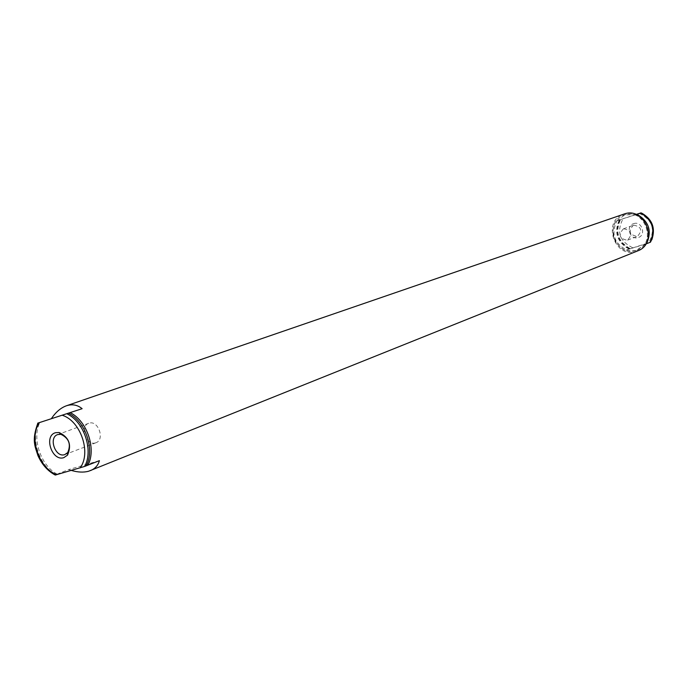 <?xml version="1.0" encoding="UTF-8"?>
<svg xmlns="http://www.w3.org/2000/svg" width="688" height="688" viewBox="0 0 688 688"><rect width="100%" height="100%" fill="white"/><g stroke="black" fill="none" stroke-linecap="round" stroke-linejoin="round"><path stroke-width="0.52" stroke-dasharray="3.44 2.58" d="M95.529 442.883C86.292 446.159 79.326 426.173 88.709 423.301L88.984 423.206C98.16 419.826 105.255 439.761 95.95 442.745L95.529 442.883M633.579 225.157C641.388 226.61 642.695 230.334 637.518 236.319L637.226 236.423C629.391 234.9 628.11 231.168 633.381 225.217L633.579 225.157M623.586 228.786C631.472 230.274 632.805 234.049 627.576 240.112L627.284 240.215C619.363 238.667 618.065 234.883 623.388 228.855L623.586 228.786M633.674 223.643C641.878 220.65 646.608 235.287 638.172 237.549C629.976 240.473 625.28 225.948 633.674 223.643M637.544 250.948L636.237 251.421C614.496 259.084 601.742 220.762 623.835 214.131M71.337 470.429L68.688 469.56L55.006 475.012M635.936 250.484C615.296 257.776 603.152 221.39 624.128 215.069L624.446 214.966C644.596 207.441 657.47 242.984 637.157 250.054L635.936 250.484M636.159 214.57L624.644 214.897L617.067 220.702L615.614 221.166L635.961 214.493M651.811 239.82L650.513 242.133L626.536 249.95C613.997 243.165 610.841 233.413 617.067 220.702M626.536 249.95L631.18 251.06L636.133 250.406L645.783 243.982M625.074 250.398C613.309 243.371 610.161 233.628 615.614 221.166M635.557 214.768C648.268 221.57 651.441 231.383 645.069 244.206M635.506 214.785L617.016 220.719M99.399 460.65L68.688 469.56M645.026 244.223L626.476 249.968M57.087 474.127C40.721 465.466 31.717 438.48 39.844 422.398M639.298 213.418C652.611 219.962 655.759 229.706 648.75 242.649M629.322 248.738C617.54 241.78 614.401 232.088 619.914 219.67M628.72 248.961C617.007 241.978 613.868 232.286 619.303 219.876M55.866 474.634C39.405 466.068 30.332 438.884 38.597 422.836M51.17 472.553C35.647 458.26 31.158 441.791 37.72 423.154M632.556 247.663C619.424 241.144 616.293 231.452 623.156 218.603M629.976 248.506C618.056 241.591 614.926 231.908 620.567 219.446M88.709 423.301L57.697 434.575M627.576 240.112L637.518 236.319M641.904 213.228L641.053 212.867M623.388 228.855L633.381 225.217M95.95 442.745L65.119 454.493"/><path stroke-width="1.03" d="M64.698 454.639C55.358 457.941 48.22 437.473 57.697 434.575L60.897 434.317C68.972 438.247 71.242 444.345 67.699 452.601L64.698 454.639M63.829 457.64C52.056 461.768 43.396 435.796 55.522 432.709L59.116 432.511C69.11 437.37 71.913 444.912 67.536 455.129L63.829 457.64M51.609 418.287C55.96 411.94 60.888 407.778 66.392 405.791L66.822 405.653C72.489 403.933 77.589 404.948 82.121 408.698L37.72 423.154L82.121 408.698M66.392 405.791L624.145 214.028C645.344 206.099 658.915 243.492 637.544 250.948L88.649 471.22C83.669 472.596 77.899 472.338 71.337 470.429M635.961 214.493L641.053 212.867C653.144 219.807 656.3 229.56 650.513 242.133L646.548 243.741C652.147 231.159 648.973 221.347 637.028 214.295L636.159 214.57M641.053 212.867L637.028 214.295M51.17 472.553L55.264 475.055L84.667 466.43L99.399 460.65C98.117 465.346 95.142 468.657 90.481 470.592M645.783 243.982L646.548 243.741M640.941 212.919C652.903 219.902 656.06 229.663 650.401 242.202M640.64 213.022C652.542 220.04 655.698 229.809 650.117 242.331M68.817 413.35C85.647 421.675 95.013 449.823 86.284 465.828M70.486 412.774C87.23 421.202 96.518 449.152 87.926 465.2M62.642 415.38C80.9 421.426 91.384 452.971 80.126 467.892M67.183 413.909C84.168 422.019 93.637 450.511 84.667 466.43M56.734 474.66C38.82 468.261 28.638 437.749 39.405 422.681M651.811 239.82C655.69 228.278 652.396 219.412 641.904 213.228M55.264 475.055C47.739 471.031 41.977 464.555 37.96 455.637C35.019 446.177 31.519 440.561 37.857 423.154M60.897 434.317L59.116 432.511M67.699 452.601L67.536 455.129"/></g></svg>
